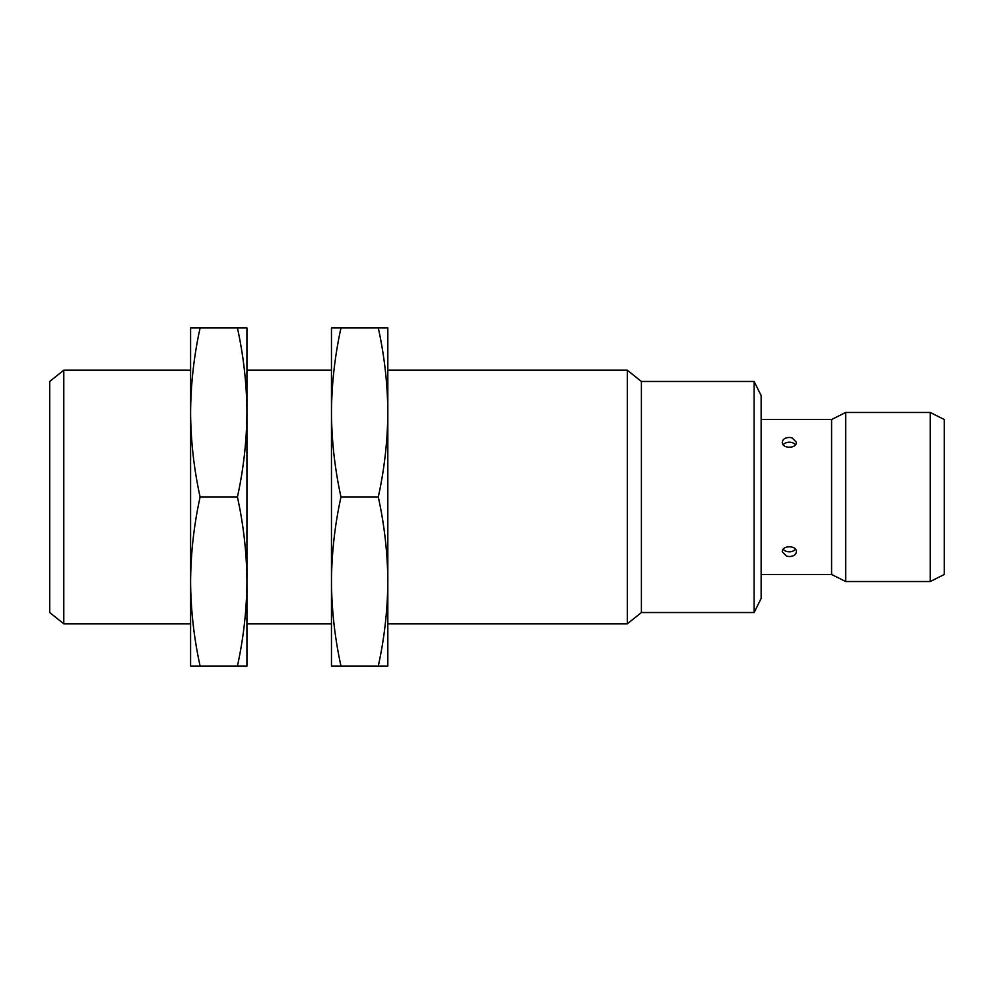 <?xml version="1.0" encoding="UTF-8"?>
<svg xmlns="http://www.w3.org/2000/svg" width="994" height="994" viewBox="0 0 994 994"><rect width="100%" height="100%" fill="white"/><g stroke="black" fill="none" stroke-linecap="round" stroke-linejoin="round"><path stroke-width="1.49" d="M754.111 612.528L754.111 381.472L761.155 395.562L761.155 598.438L754.111 612.528L641.403 612.528L627.313 623.797L387.822 623.797M627.313 623.797L627.313 370.203L387.822 370.203M387.822 581.527L387.822 327.945L378.292 327.945C384.429 355.864 387.61 384.044 387.822 412.473C387.61 440.901 384.429 469.069 378.292 497C384.429 524.931 387.61 553.099 387.822 581.527C387.61 609.956 384.429 638.136 378.292 666.055L387.822 666.055L387.822 581.527M641.403 612.528L641.403 381.472L627.313 370.203M378.292 497L340.979 497C334.854 469.069 331.673 440.901 331.462 412.473C331.673 384.044 334.854 355.864 340.979 327.945L378.292 327.945M340.979 327.945L331.462 327.945L331.462 581.527C331.673 553.099 334.854 524.931 340.979 497M340.979 666.055C334.854 638.136 331.673 609.956 331.462 581.527L331.462 666.055L378.292 666.055M761.155 419.518L831.593 419.518L831.593 574.482L761.155 574.482M792.019 437.795L796.368 442.206C796.79 448.878 781.868 448.878 782.29 442.206C782.713 439.261 785.049 437.683 789.335 437.459L792.019 437.795M786.639 556.205L782.29 551.794C781.868 545.122 796.79 545.122 796.368 551.794C795.958 554.739 793.61 556.317 789.335 556.541L786.639 556.205M331.462 623.797L246.934 623.797M795.448 444.728A7.045 4.982 0 0 0 789.335 442.206A7.045 4.982 0 0 0 783.21 444.728M783.21 549.272A7.045 4.982 180 0 0 789.335 551.794A7.045 4.982 180 0 0 795.448 549.272M831.593 574.482L845.683 581.527L845.683 412.473L831.593 419.518M246.934 581.527L246.934 327.945L237.417 327.945C243.555 355.864 246.723 384.044 246.934 412.473C246.723 440.901 243.555 469.069 237.417 497C243.555 524.931 246.723 553.099 246.934 581.527C246.723 609.956 243.555 638.136 237.417 666.055L246.934 666.055L246.934 581.527M930.21 581.527L930.21 412.473L944.3 419.518L944.3 574.482L930.21 581.527L845.683 581.527M237.417 497L200.105 497C193.967 469.069 190.798 440.901 190.587 412.473C190.798 384.044 193.967 355.864 200.105 327.945L237.417 327.945M200.105 327.945L190.587 327.945L190.587 581.527C190.798 553.099 193.967 524.931 200.105 497M200.105 666.055C193.967 638.136 190.798 609.956 190.587 581.527L190.587 666.055L237.417 666.055M63.79 623.797L49.7 612.528L49.7 381.472L63.79 370.203L63.79 623.797L190.587 623.797M754.111 381.472L641.403 381.472M331.462 370.203L246.934 370.203M930.21 412.473L845.683 412.473M190.587 370.203L63.79 370.203"/></g></svg>
